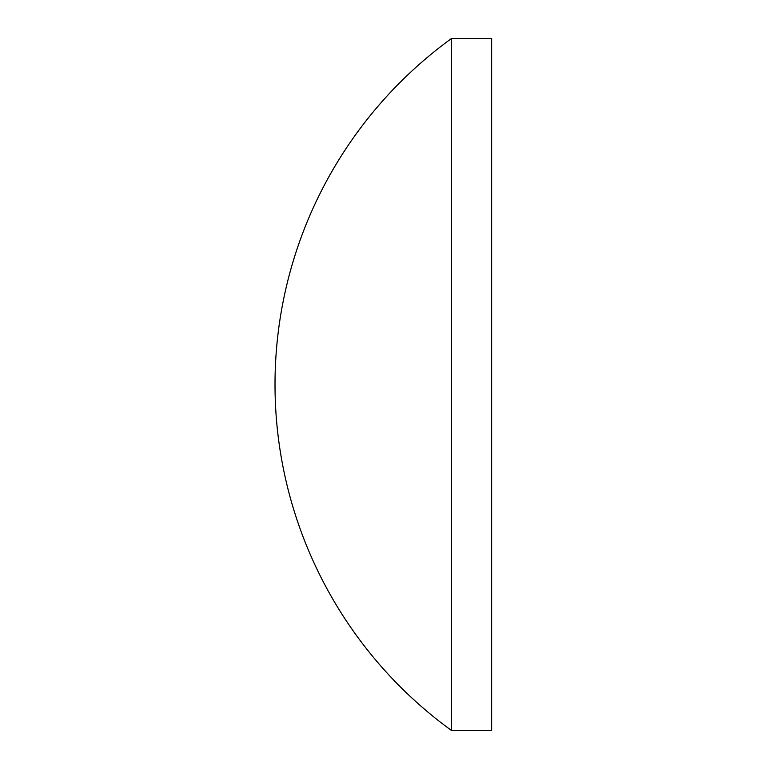 <?xml version="1.0" encoding="UTF-8"?>
<svg xmlns="http://www.w3.org/2000/svg" width="769" height="769" viewBox="0 0 769 769"><rect width="100%" height="100%" fill="white"/><g stroke="black" fill="none" stroke-linecap="round" stroke-linejoin="round"><path stroke-width="0.58" stroke-dasharray="3.85 2.88" d="M451.586 38.45L451.586 730.55M491.641 38.45L491.641 730.55"/><path stroke-width="1.15" d="M451.586 384.5L451.586 38.45A427.381 427.381 0 0 0 451.586 730.55L451.586 384.5M451.586 730.55L491.641 730.55L491.641 38.45L451.586 38.45"/></g></svg>
